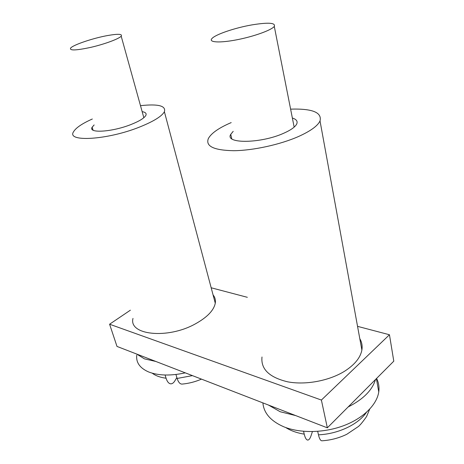 <?xml version="1.0" encoding="UTF-8"?>
<svg xmlns="http://www.w3.org/2000/svg" width="464" height="464" viewBox="0 0 464 464"><rect width="100%" height="100%" fill="white"/><g stroke="black" fill="none" stroke-linecap="round" stroke-linejoin="round"><path stroke-width="0.7" d="M327.34 427.831L321.39 400.055L389.458 334.753L393.791 361.172L327.34 427.831L116.998 346.428L109.591 324.22L321.39 400.055M211.172 287.773L247.341 297.308M357.547 326.349L389.458 334.753M109.591 324.22L130.378 310.184M175.931 374.489L177.132 378.456C178.35 382.214 179.974 384.093 182.016 384.099C188.639 383.513 195.129 381.86 201.492 379.129M107.66 35.531C118.065 33.721 122.577 33.942 121.197 36.192C118.958 38.837 104.876 44.08 91.135 47.282C76.09 50.518 69.258 50.773 70.632 48.053C73.37 44.77 93.328 38.083 107.66 35.531M176.859 377.545L174.853 380.874C173.6 382.904 172.219 383.89 170.711 383.832C168.763 383.6 167.214 381.733 166.071 378.23L165.074 375.016M213.069 294.913C215.029 297.285 215.766 300.051 215.273 303.207C213.817 310.439 207.141 317.347 195.257 323.936C167.452 339.457 128.447 334.996 132.994 318.408M140.493 105.67C158.183 103.739 166.147 105.757 164.395 111.737C161.849 116.296 153.665 121.359 139.855 126.939C107.416 140.082 65.958 142.384 73.602 131.689C75.939 127.774 82.186 123.546 92.33 119.004M142.152 111.644C145.505 112.218 146.734 113.471 145.841 115.408C144.252 118.163 139.333 121.185 131.08 124.48C112.155 132.078 87.824 133.551 92.156 127.211L94.146 124.944M185.298 372.859C170.601 376.008 158.381 375.707 148.642 371.96C139.902 368.138 135.935 362.535 136.741 355.157M155.805 361.45L144.472 358.875L136.625 354.026M376.588 378.433C378.711 382.632 379.436 387.133 378.757 391.929C376.884 404.799 363.208 418.389 343.447 425.755C323.686 433.103 299.889 433.364 283.864 426.822C270.767 421.103 263.784 413.128 262.897 402.891M295.719 415.593L280.21 411.754L268.441 405.037M375.492 379.535C372.29 390.201 363.179 399.342 348.151 406.957M359.797 338.662C361.862 342.154 362.552 345.947 361.879 350.047C360.418 357.732 354.635 364.803 344.537 371.258C329.028 380.898 305.341 385.242 287.645 381.82C269.259 377.377 260.71 369.1 261.998 356.996M290.609 109.133C312.324 108.477 322.126 112.421 320.027 120.947C317.666 125.918 310.503 131.103 298.532 136.503C280.157 144.629 253.071 150.533 233.746 150.707C213.823 150.319 205.361 146.259 208.359 138.539C211.288 133.191 218.898 127.878 231.194 122.6M292.366 118.036C296.392 119.289 297.847 121.261 296.74 123.94C295.266 126.945 290.916 130.053 283.695 133.255C260.687 143.701 224.483 143.921 230.747 134.357L233.206 131.329M317.695 431.358L318.461 434.826C319.394 438.822 320.566 440.812 321.97 440.8C330.71 440.226 338.964 438.062 346.736 434.316L358.423 426.497C360.331 424.943 363.045 421.619 366.572 416.527L369.68 409.19M252.178 24.853C268.395 22.243 275.761 22.765 274.288 26.413C271.544 30.125 253.907 36.499 236.895 39.776C219.843 43.106 208.545 42.433 211.81 38.703C214.942 34.591 235.01 27.776 252.178 24.853M312.417 431.607L311.019 435.806C310.074 438.573 308.995 439.994 307.777 440.069C306.344 439.965 305.155 437.987 304.222 434.13L303.572 431.317M192.421 375.62L177.132 378.456M166.071 378.23C160.231 377.447 155.62 375.77 152.25 373.195M366.386 412.409C358.272 424.45 338.204 433.991 318.461 434.826M304.222 434.13C296.948 432.958 290.8 430.772 285.783 427.564M121.197 36.192L143.834 117.711M215.273 303.207L164.395 111.737M93.061 130.164L92.156 127.211M378.757 391.929L376.403 378.618M361.879 350.047L320.027 120.947M231.774 138.753L230.747 134.357M274.288 26.413L294.159 127.119"/></g></svg>

